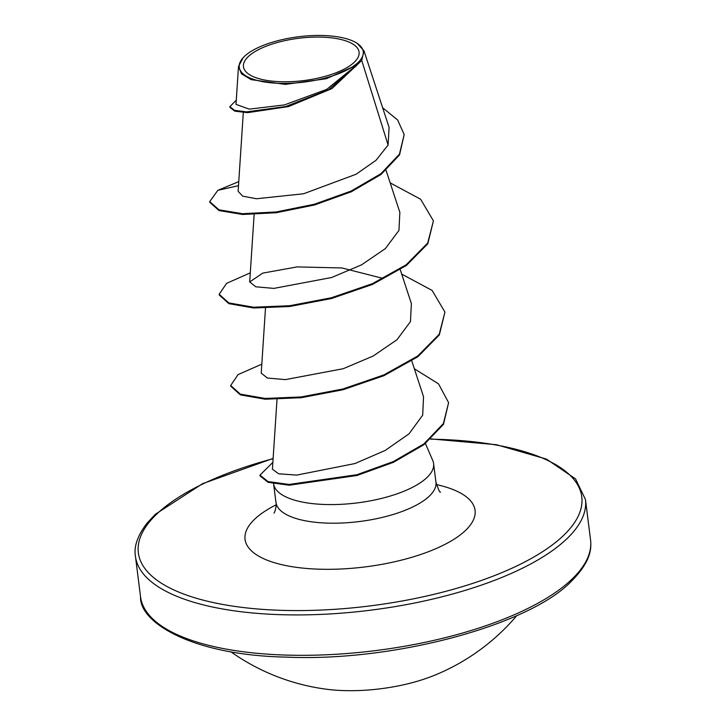 <?xml version="1.0" encoding="UTF-8"?>
<svg xmlns="http://www.w3.org/2000/svg" width="726" height="726" viewBox="0 0 726 726"><rect width="100%" height="100%" fill="white"/><g stroke="black" fill="none" stroke-linecap="round" stroke-linejoin="round"><path stroke-width="1.09" d="M230.832 651.757A213.181 213.181 0 0 0 326.618 689.246A92.61 33.841 -7.2 0 0 433.331 675.761A213.181 213.181 0 0 0 516.785 615.639M248.356 56.51A58.271 21.299 172.8 0 1 324.731 37.262A58.271 21.299 172.8 0 1 354.17 62.345A58.271 21.299 172.8 0 1 277.795 81.593A58.271 21.299 172.8 0 1 248.356 56.51M244.535 56.301A62.481 22.833 172.8 0 1 300.265 36.545A62.481 22.833 172.8 0 1 357.156 43.333A62.481 22.833 172.8 0 1 357.991 62.554A62.481 22.833 172.8 0 1 277.822 83.281A62.481 22.833 172.8 0 1 243.128 57.735A62.481 22.833 172.8 0 1 244.535 56.301M357.156 43.333L363.935 50.775L361.73 60.449L331.918 88.599L288.44 106.595L247.63 112.657L234.87 111.178L229.951 107.43L229.852 106.668L234.525 110.343L246.631 111.886L285.754 106.513L328.56 89.743L356.53 65.567L358.317 63.334M273.584 483.725A80.64 29.467 -7.2 0 0 273.593 483.761A80.64 29.467 -7.2 0 0 338.806 504.434A80.64 29.467 -7.2 0 0 426.797 477.69A80.64 29.467 -7.2 0 0 433.594 463.551A80.64 29.467 -7.2 0 0 432.76 460.529L425.436 443.55M243.31 112.512L238.128 191.283L242.693 196.174L256.487 198.752L303.586 193.769L356.13 174.222L376.014 160.31L388.101 145.055L361.73 60.449M277.014 399.391L272.413 469.196L278.621 473.779L296.743 475.103L354.95 463.551L385.161 450.465L409.047 433.812L422.695 415.172L423.539 396.768L411.778 360.922M265.489 308.169L261.215 373.146L267.359 378.019L285.354 379.625L343.216 368.708L373.119 356.049L396.931 339.786L410.444 321.645L411.388 303.677M383.392 278.512L341.901 267.958L297.079 266.914L262.812 273.094L249.699 281.924L255.779 286.797L273.838 288.394L331.646 277.504L361.557 264.854L385.397 248.564L398.937 230.46L399.854 212.455M388.101 145.055L389.091 127.359L363.953 50.766M236.05 104.381L249.281 109.136L284.429 104.916L326.727 89.371L356.657 65.05L326.319 78.735L285.3 84.388L251.151 79.642L241.486 73.825L238.545 66.483L243.128 57.735M238.491 185.684L217.845 190.33L209.723 201.601L209.823 202.363L219.08 210.585L242.62 214.469L276.27 212.727L314.494 204.986L351.284 191.782L381.059 174.449L399.536 154.91L404.191 134.555L397.648 119.999L382.666 107.757M209.723 201.601L218.989 209.823L242.52 213.707L276.17 211.965L314.403 204.224L351.193 191.02L380.969 173.686L399.445 154.148L404.191 134.555M236.277 100.197L229.852 106.668M356.657 65.05L356.53 65.567M390.18 182.888L420.617 199.233L433.413 220.858L427.805 243.764L406.333 265.516L372.474 284.438L331.492 298.522L289.728 306.49L253.655 307.987L228.871 303.659L219.27 295.037L219.17 294.275L226.594 283.34L250.288 272.858M401.696 274.11L432.142 290.454L444.938 312.08L439.33 334.985L417.849 356.747L383.981 375.669L342.99 389.753L301.226 397.712L265.153 399.209L240.388 394.88L230.795 386.25L230.696 385.488L238.074 374.589L261.805 364.171M414.355 368.79L438.513 383.854L448.604 402.676L443.486 424.329L423.939 444.684L393.474 462.317L357.056 475.476L289.202 485.213L268.066 482.318L260.053 475.911L259.962 475.149L272.867 462.344M217.845 190.33L238.763 181.627M433.413 220.858L427.714 243.001L406.242 264.754L372.384 283.685L331.392 297.76L289.629 305.728L253.555 307.225L228.781 302.896L219.17 294.275M444.938 312.08L439.23 334.232L417.749 355.985L383.882 374.915L342.89 388.991L301.127 396.95L265.063 398.447L240.288 394.118L230.696 385.488M448.604 402.676L443.386 423.567L423.848 443.931L393.374 461.555L356.956 474.713L289.102 484.451L267.976 481.556L259.962 475.149M571.444 579.675A226.793 82.882 -7.2 0 0 590.556 539.899C591.499 548.711 591.064 561.697 570.709 581.925C528.782 625.086 393.855 661.976 286.371 657.121C192.363 655.315 139.21 622.536 140.545 596.745A226.793 82.882 -7.2 0 0 323.968 654.879A226.793 82.882 -7.2 0 0 571.444 579.675M430.69 439.176A223.463 81.666 172.8 0 1 562.94 536.033A223.463 81.666 172.8 0 1 270.063 609.849A223.463 81.666 172.8 0 1 157.188 513.663A223.463 81.666 172.8 0 1 273.112 458.687M430.981 438.921L496.511 444.72L546.496 459.113L575.546 478.906L585.455 499.497A226.793 82.882 172.8 0 1 566.344 539.273A226.793 82.882 172.8 0 1 318.859 614.486A226.793 82.882 172.8 0 1 135.444 556.343L140.545 596.745M433.594 463.551L435.945 482.164A80.64 29.467 172.8 0 1 429.148 496.303A80.64 29.467 172.8 0 1 341.156 523.047A80.64 29.467 172.8 0 1 275.944 502.374C276.869 504.307 275.154 512.021 273.983 513.119M436.408 484.587A115.915 42.362 172.8 0 1 465.293 530.652A115.915 42.362 172.8 0 1 313.378 568.939A115.915 42.362 172.8 0 1 254.826 519.045A115.915 42.362 172.8 0 1 276.098 504.833M273.13 458.415L202.536 483.697L155.291 514.317L146.788 523.464C137.486 535.824 133.711 546.787 135.444 556.343M585.455 499.497L590.556 539.899M386.078 170.392L399.881 212.446M254.127 214.515L249.69 281.924M400.253 269.7L411.397 303.668M235.995 104.372L238.5 66.474M273.593 483.761L275.944 502.374M435.945 482.164C438.45 489.732 439.974 493.036 440.519 492.074"/></g></svg>

